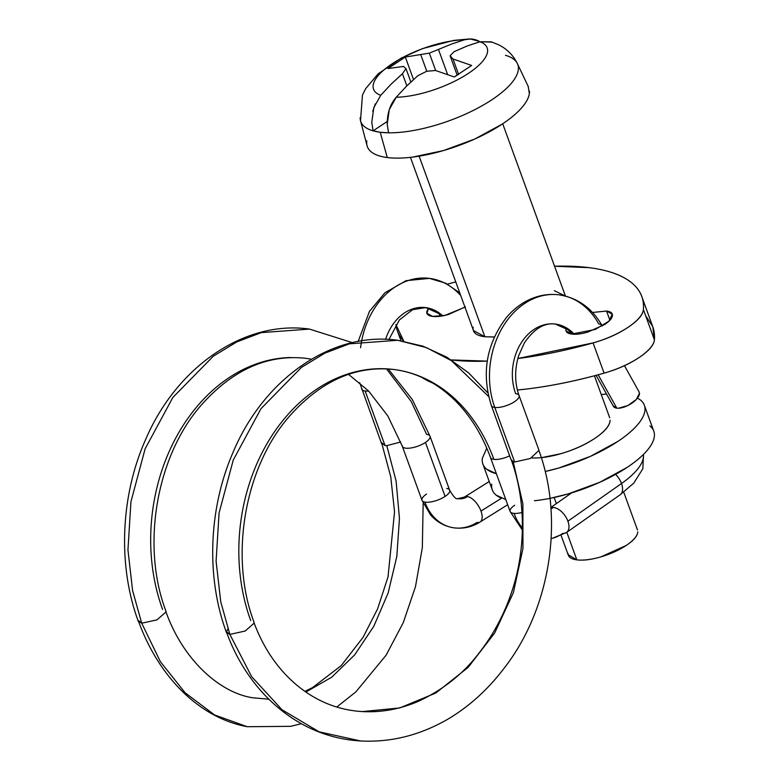 <?xml version="1.0" encoding="UTF-8"?>
<svg xmlns="http://www.w3.org/2000/svg" width="780" height="780" viewBox="0 0 780 780"><rect width="100%" height="100%" fill="white"/><g stroke="black" fill="none" stroke-linecap="round" stroke-linejoin="round"><path stroke-width="1.17" d="M368.628 391.024A14.732 5.187 160 0 1 365.157 391.004A14.732 5.187 160 0 1 361.637 388.274A14.732 5.187 -20 0 0 365.157 391.004L385.008 445.546L386.792 445.643L400.706 442.006M360.575 347.724A77.084 59.543 -82.8 0 1 423.052 278.011A77.084 59.543 -82.8 0 1 459.966 294.743M421.775 307.378A47.619 36.787 -82.8 0 1 442.709 315.841A47.619 36.787 97.2 0 0 421.775 307.378A47.619 36.787 97.2 0 0 385.603 339.329M386.47 368.852L411.206 401.485L426.601 434.363A14.732 5.187 160 0 1 429.721 435.708A14.732 5.187 160 0 1 425.451 442.445A14.732 5.187 160 0 1 405.756 448.178A14.732 5.187 -20 0 0 425.451 442.445A14.732 5.187 -20 0 0 430.131 436.976M141.716 623.21L138.518 621.367L138.401 620.529L141.716 623.21L160.378 661.684L185.123 692.786L214.578 714.958L247.28 726.716L214.578 714.958L185.123 692.786L160.378 661.684L141.716 623.21L132.6 590.596L127.949 549.968L130.942 501.735L145.119 448.831L172.838 397.488L213.223 356.275L236.73 341.952L261.251 332.631L309.504 329.092L261.251 332.631L236.73 341.952L213.223 356.275L172.838 397.488L145.119 448.831L130.942 501.735L127.949 549.968L132.6 590.596L141.716 623.21L157.004 619.856L165.877 612.066M480.831 521.401A14.732 7.156 -122.1 0 0 480.977 511.075L501.52 498.215L480.977 511.075A14.732 7.156 -122.1 0 0 467.571 496.577A14.732 7.156 -122.1 0 0 467.103 496.509A14.732 7.156 57.9 0 1 467.571 496.577A19.637 15.717 -79.9 0 1 457.714 498.615A19.637 15.717 100.1 0 0 467.571 496.577A14.732 7.156 57.9 0 1 480.977 511.075A14.732 7.156 57.9 0 1 479.563 522.288A14.732 7.156 57.9 0 1 476.999 522.483A49.101 39.283 -79.9 0 1 452.351 527.582A49.101 39.283 -79.9 0 1 424.915 502.086A14.732 5.187 160 0 1 421.873 499.58A14.732 5.187 160 0 1 426.543 494.072M464.938 496.792A14.732 7.156 57.9 0 1 467.103 496.509A14.732 7.156 -122.1 0 0 463.837 497.543M567.382 531.707A14.732 8.395 -125.1 0 0 567.899 521.216L621.514 483.522A78.575 27.661 -20 0 0 643.364 457.733M521.995 512.47A14.732 5.187 160 0 1 514.059 513.396A49.101 36.465 94.7 0 0 522.376 527.914A49.101 36.465 -85.3 0 1 514.059 513.396A14.732 5.187 -20 0 0 521.995 512.47M643.412 454.467A78.575 27.661 160 0 1 621.514 483.522A14.732 8.395 54.9 0 1 619.505 495.154A14.732 8.395 -125.1 0 0 621.514 483.522L567.899 521.216A14.732 8.395 -125.1 0 0 553.898 507.526A14.732 8.395 -125.1 0 0 553.351 507.458A19.637 14.586 -85.3 0 1 550.933 508.823A19.637 14.586 94.7 0 0 553.351 507.458A14.732 8.395 54.9 0 1 553.898 507.526A14.732 8.395 54.9 0 1 567.899 521.216A14.732 8.395 54.9 0 1 565.9 532.847A14.732 8.395 54.9 0 1 562.789 533.374A49.101 36.465 -85.3 0 1 551.129 538.59M227.945 628.894L226.541 631.722L229.856 634.393L220.75 601.789L216.089 561.151L219.082 512.928L233.269 460.024L260.978 408.681L301.373 367.468L324.87 353.145L349.391 343.824L397.644 340.275L426.406 347.607L451.357 360.633L488.641 396.513M490.366 456.758A14.732 5.187 -20 0 0 493.896 459.371A171.834 132.746 97.2 0 0 379.031 368.706A171.834 132.746 97.2 0 0 250.702 620.578M511.261 459.703L513.172 461.692L514.644 462.004L494.793 407.462A14.732 5.187 160 0 1 491.264 404.849A14.732 5.187 -20 0 0 494.793 407.462A77.084 59.543 -82.8 0 1 552.688 294.469A77.084 59.543 97.2 0 0 494.793 407.462A14.732 5.187 -20 0 0 510.5 403.952A14.732 5.187 -20 0 0 519.149 395.899A14.732 5.187 160 0 1 510.5 403.952A14.732 5.187 160 0 1 494.793 407.462L514.644 462.004L530.351 458.474L538.863 450.479M551.401 323.837A47.619 36.787 -82.8 0 1 574.265 334.23A47.619 36.787 97.2 0 0 551.401 323.837A47.619 36.787 97.2 0 0 515.629 393.637A14.732 5.187 160 0 1 517.101 393.959A14.732 5.187 160 0 1 519.149 395.899M165.76 611.227C182.676 659.597 219.648 692.796 252.72 697.778L268.876 699.202M386.802 445.643L396.094 480.987L399.457 518.534L396.815 556.481L388.128 593.024L373.796 626.311L354.705 654.839L331.724 677.196L305.887 692.035L331.724 677.196L354.705 654.839L373.796 626.311L388.128 593.024L396.815 556.481L399.457 518.534L396.094 480.987L386.792 445.643L385.027 445.536L365.157 391.004M446.735 488.416A14.732 5.187 160 0 1 449.777 490.912A14.732 5.187 160 0 1 445.097 496.421L425.451 442.445L445.097 496.421A14.732 5.187 -20 0 0 449.397 489.723M550.856 507.731A14.732 8.395 54.9 0 1 553.351 507.458A14.732 8.395 -125.1 0 0 550.856 507.731M621.514 483.522A14.732 8.395 -125.1 0 0 615.576 474.396M513.172 461.692L522.883 503.841L522.951 548.467L513.406 592.585L494.627 633.097L468.175 667.349L435.835 693.001L399.711 707.957L362.378 711.575L399.711 707.957L435.835 693.001L468.175 667.349L494.627 633.097L513.406 592.585L522.951 548.467L522.883 503.841L513.142 461.672M226.444 632.521C206.027 577.356 208.533 508.697 232.918 452.692C263.523 378.992 331.948 330.944 397.644 340.275L349.391 343.824L324.87 353.145L301.373 367.468L260.978 408.681L233.269 460.024L219.082 512.928L216.089 561.151L220.75 601.789L229.856 634.393L251.608 676.591L282.038 709.771L319.127 731.835L360.594 740.961L319.127 731.835L282.038 709.771L251.608 676.591L229.856 634.393L226.658 632.56L226.541 631.722M638.888 391.55L639.473 393.218L636.314 399.477L627.861 405.532L618.559 408.213A14.732 6.455 150.8 0 1 616.795 408.154L598.163 374.78L616.795 408.154A14.732 6.455 -29.2 0 0 618.559 408.213A14.732 6.455 -29.2 0 0 632.775 402.558A14.732 6.455 -29.2 0 0 639.434 392.906M552.688 294.469A77.084 59.543 -82.8 0 1 598.767 323.924A14.732 6.455 150.8 0 1 602.277 325.981M613.06 405.415A14.732 6.455 -29.2 0 0 616.795 408.154L613.197 405.951M487.081 391.56L487.159 391.697A14.732 6.455 150.8 0 1 486.798 391.638A14.732 6.455 -29.2 0 0 487.159 391.697L487.636 391.745M361.364 741L360.594 740.961C390.614 742.56 419.543 735.394 447.389 719.452C468.985 706.69 487.87 689.647 504.055 668.314C550.563 608.849 564.447 519.295 538.726 449.953M229.856 634.393L245.144 631.049L254.027 623.249M379.031 368.706A171.834 132.746 -82.8 0 1 493.896 459.371A14.732 5.187 160 0 1 490.766 458.016M509.662 455.842A14.732 5.187 160 0 1 493.896 459.371M510.442 512.031A14.732 5.187 -20 0 0 514.059 513.396A14.732 5.187 160 0 1 510.013 510.705A14.732 5.187 160 0 1 514.683 505.255M422.243 500.77A14.732 5.187 -20 0 0 424.915 502.086A14.732 5.187 -20 0 0 445.097 496.421A14.732 5.187 160 0 1 424.915 502.086A49.101 39.283 100.1 0 0 452.351 527.582M402.226 445.565A14.732 5.187 -20 0 0 405.756 448.178A14.732 5.187 160 0 1 402.626 446.833M290.891 357.513A171.834 132.746 97.2 0 0 162.562 609.394M381.654 442.767L385.008 445.546M423.052 278.011A77.084 59.543 97.2 0 0 361.666 340.85M494.305 336.97L484.858 336.755L473.46 330.515L473.869 331.636L410.436 157.365M464.968 307.183L445.127 315.334L432.637 316.407L426.943 313.287L428.522 308.149M571.808 334.064L566.114 330.954L565.968 329.306C565.588 331.939 567.538 333.528 571.808 334.064C576.079 334.61 581.422 333.947 587.837 332.085L604.646 324.519C609.443 321.34 612.027 318.435 612.398 315.802C612.768 313.17 610.818 311.581 606.557 311.035L609.892 320.209L606.557 311.035L612.251 314.155L608.956 321.145L595.237 329.462L571.808 334.064M592.527 312.478L606.557 311.035L592.517 312.478M422.009 377.462A227.068 79.94 -20 0 0 432.744 383.068M403.835 341.221A227.068 79.94 160 0 1 397.459 331.061A227.068 79.94 160 0 1 395.909 324.616L403.816 341.221M645.625 315.676L652.801 326.683L654.4 339.797C653.952 345.14 648.765 351.107 638.84 357.689C628.914 364.27 617.331 369.418 604.091 373.142L593.083 342.917L604.091 373.142C576.557 380.894 550.446 386.217 525.73 389.132L517.384 390.029A227.068 79.94 -20 0 0 604.091 373.142A49.101 17.287 -20 0 0 654.4 339.797L643.402 309.562C644.329 298.447 640.097 289.263 630.708 282.019C621.319 274.774 607.444 269.987 589.075 267.657L554.56 266.233A227.068 79.94 160 0 1 589.075 267.657A227.068 79.94 160 0 1 641.452 295.659A227.068 79.94 160 0 1 643.402 309.562L654.4 339.797A227.068 79.94 -20 0 0 652.45 325.884M593.083 342.917A227.068 79.94 160 0 1 517.832 358.527L593.083 342.917A49.101 17.287 160 0 0 643.402 309.562C642.954 314.915 637.767 320.882 627.841 327.464C617.916 334.045 606.333 339.193 593.083 342.917M487.256 361.101A227.068 79.94 160 0 1 451.786 359.98M554.336 290.686L565.315 296.029M487.607 391.56L486.73 391.56M432.88 383.156L422 377.452M487.247 361.12L451.337 359.931M447.486 284.135L455.764 281.892M473.158 327.229C472.417 332.494 476.317 335.663 484.858 336.755L494.286 337.019M428.473 308.129L426.796 311.639C426.416 314.272 428.366 315.861 432.637 316.407C436.907 316.943 442.25 316.28 448.666 314.418L465.475 306.852M554.141 497.503L556.364 503.607L554.141 497.503M568.015 553.322A36.826 12.968 -20 0 0 576.839 559.855L566.807 532.282L576.839 559.855A36.826 12.968 -20 0 0 615.059 551.596A36.826 12.968 -20 0 0 637.777 531.843M644.992 409.568A85.917 30.244 160 0 1 545.22 471.5L558.88 467.99L590.343 456.398L617.721 441.499C625.784 436.156 632.17 430.843 636.87 425.558C641.569 420.264 644.241 415.409 644.865 410.992C645.489 406.565 644.026 402.909 640.487 400.023L637.523 398.063M534.378 500.741A85.917 30.244 -20 0 0 654.41 435.454M419.133 156.166L484.858 336.755L419.133 156.166M531.531 457.909A49.101 17.287 -20 0 0 581.607 445.799A49.101 17.287 -20 0 0 610.116 420.313M505.469 55.302A83.509 29.406 160 0 1 518.251 66.368A83.509 29.406 160 0 1 475.02 109.551A83.509 29.406 160 0 1 388.567 132.805A83.509 29.406 160 0 1 380.191 132.249L387.29 157.541A85.917 30.244 -20 0 0 477.74 137.67A85.917 30.244 -20 0 0 529.464 91.114M366.776 141.229A85.917 30.244 -20 0 0 387.29 157.541L380.191 132.249L388.567 132.805L387.221 124.244L389.288 109.59L396.191 97.266L406.477 86.219L417.924 75.65L426.748 71.243L435.61 70.502L454.243 76.966L471.617 65.452L454.243 76.966L435.61 70.502L426.748 71.243L417.924 75.65L406.477 86.219L396.191 97.266A60.45 21.284 -20 0 0 468.429 73.359A60.45 21.284 -20 0 0 479.973 41.74L467.2 45.962L454.009 51.724L450.099 55.77L452.985 58.987L471.617 65.452L452.985 58.987L450.099 55.77L454.009 51.724L467.2 45.962L479.973 41.74A60.45 21.284 160 0 1 468.429 73.359A60.45 21.284 160 0 1 396.191 97.266C390.205 104.149 387.212 113.139 387.221 124.244L388.567 132.805A83.509 29.406 -20 0 0 475.02 109.551A83.509 29.406 -20 0 0 518.251 66.368M387.952 68.562L405.327 57.047L429.331 53.137L451.756 43.992L464.51 39.77A60.45 21.284 -20 0 0 392.272 63.687A60.45 21.284 -20 0 0 380.728 95.306L390.994 84.279L402.421 73.72L405.98 68.611L403.465 66.427L387.952 68.562L403.465 66.427L405.98 68.611L402.421 73.72L406.848 85.859L402.421 73.72L390.994 84.279L380.728 95.306A60.45 21.284 160 0 1 392.272 63.687A60.45 21.284 160 0 1 464.51 39.77L470.33 39L479.173 41.291C474.532 38.834 469.648 38.327 464.51 39.77L451.756 43.992L429.331 53.137L435.659 70.512L429.331 53.137L405.327 57.047L413.507 79.531L405.327 57.047L387.952 68.562M360.165 117.663A83.509 29.406 -20 0 0 373.103 130.835L371.758 122.284L373.103 130.835A83.509 29.406 160 0 1 360.165 117.663M372.762 111.374L375.287 103.877M528.44 86.941L517.393 63.619C513.182 55.165 506.893 48.877 498.508 44.743L491.312 41.857L479.973 41.74L492.092 42.11M380.191 132.249A83.509 29.406 160 0 1 373.103 130.835L387.202 121.495L373.103 130.835L380.191 132.249M366.824 140.887C366.2 145.304 367.653 148.96 371.202 151.846C374.751 154.732 380.113 156.634 387.29 157.541C394.465 158.457 402.909 158.311 412.63 157.102L443.362 150.599L474.815 139.016L502.203 124.117C510.266 118.765 516.652 113.451 521.352 108.166C526.051 102.882 528.723 98.026 529.347 93.6L528.197 86.424M496.382 473.733L486.72 469.238C483.181 466.352 481.718 462.696 482.342 458.269L486.779 448.159M601.253 394.514L606.538 394.027M541.369 457.694L560.908 453.687C573.729 449.962 584.942 444.912 594.526 438.555C604.12 432.198 609.297 426.387 610.038 421.122M496.382 473.723A85.917 30.244 160 0 1 482.215 459.693M491.634 485.579A85.917 30.244 -20 0 0 501.052 498.01M491.761 484.156C491.137 488.582 492.599 492.238 496.148 495.124L505.81 499.619M549.978 498.381L568.308 493.877L599.761 482.284L627.149 467.386C635.212 462.043 641.589 456.729 646.298 451.444C650.998 446.16 653.659 441.305 654.283 436.878C654.917 432.452 653.455 428.795 649.906 425.909M568.093 554.629L576.839 559.855C583.245 560.674 591.26 559.679 600.873 556.881L626.087 545.532C633.282 540.764 637.163 536.406 637.718 532.457M447.535 74.324L438.584 49.745L447.535 74.324M457.216 75.338L450.099 55.77L457.216 75.338M458.64 74.529L452.985 58.987L458.64 74.529M410.845 81.988L405.98 68.611L410.845 81.988M426.787 71.243L420.839 54.912L426.787 71.243M454.896 76.615L457.139 75.124L454.896 76.615M380.728 95.306L373.825 107.62L371.758 122.284M381.586 443.674L359.687 382.678M358.156 341.455L369.466 311.337L384.891 292.822L406.048 280.683L429.409 278.382L445.604 283.179L459.771 292.91M441.314 316.075L438.331 313.267L425.695 307.603L412.552 309.709L399.399 319.936L388.947 339.476M489.235 481.523L464.47 497.045L457.831 498.635C456.183 499.58 453.453 496.772 449.66 490.21L430.014 436.235L412.298 399.516L388.216 368.94M353.077 342.869L309.504 329.092C244.637 319.898 177.001 366.59 145.928 438.857C120.5 495.329 117.546 565.285 138.294 621.338M165.984 611.267C141.073 546.146 156.185 456.924 200.704 405.746C232.284 369.925 267.316 354.11 305.799 358.312L311.464 359.209M507.673 504.738L480.1 522.005C471.539 527.329 462.394 529.201 452.663 527.631C443.995 525.983 436.654 521.781 430.628 515.014L421.98 500.282L402.334 446.306L387.806 415.935L368.569 390.965L348.543 374.351M551.119 538.824L566.543 532.467L620.158 494.773L633.828 483.064L642.837 468.731L643.529 454.369M522.337 530L510.12 511.475L490.474 457.499C482.362 435.445 471.11 416.998 456.709 402.158C438.194 383.428 417.271 372.538 393.939 369.505C355.456 365.303 320.424 381.108 288.844 416.93C244.325 468.107 229.213 557.339 254.124 622.45M602.287 325.981L602.179 325.796C592.078 308.1 577.697 297.785 559.036 294.83C547.579 293.475 536.562 295.639 525.983 301.324C518.661 305.331 512.158 310.703 506.474 317.45C486.301 344.058 481.26 373.435 491.371 405.59L511.222 460.132M538.902 450.05L519.051 395.509C514.663 383.038 514.517 369.798 518.622 355.787L524.335 342.976C534.017 328.819 544.352 322.51 555.331 324.061L567.967 329.726L572.354 334.132M138.518 621.367C146.328 642.652 156.741 661.372 169.767 677.508C180.57 690.904 192.709 701.873 206.203 710.434C219.18 718.614 232.869 724.045 247.28 726.716L290.735 726.326L301.343 723.703M304.892 691.353L312.497 687.638L341.182 665.652L363.041 637.406L377.608 608.858L388.021 576.927L394.543 511.894L390.78 476.911L381.985 444.122M550.836 507.497L571.623 492.882M511.397 460.229C526.305 501.482 525.593 549.939 512.002 591.074C504.406 613.977 493.535 634.481 479.388 652.577C463.778 673.374 443.44 689.617 418.373 701.327C399.857 709.225 381.196 712.637 362.378 711.575C350.971 710.921 339.963 708.562 329.355 704.496C315.988 699.299 303.732 691.616 292.588 681.447C275.701 666.013 262.802 646.337 253.9 622.42M639.093 391.921L624.458 365.693M613.373 406.273L596.105 375.336M360.594 740.961C338.998 739.713 318.689 733.649 299.676 722.758C284.739 714.09 271.401 702.956 259.652 689.344C245.564 673.004 234.566 654.069 226.658 632.56M397.644 340.275L422.945 346.183L446.842 357.181L468.673 372.928L487.87 392.954M336.755 707.041L355.865 691.899L386.129 655.161L403.231 622.723L415.467 586.736L422.331 547.687L423.16 503.217M426.943 313.287L427.148 313.843M566.114 330.954L566.319 331.51M400.988 340.753L397.41 330.935M642.242 297.794L652.782 326.742M623.727 492.151L637.494 529.99M644.338 405.249L653.767 431.135M502.71 123.776L565.412 296.049M594.428 375.775L609.736 417.836M468.799 39.02L453.775 40.385L422.36 48.662L401.183 58.12L378.085 73.895L365.674 88.637L362.456 95.062L360.516 120.705L367.048 145.675M482.869 464.012L492.287 489.908M561.181 535.636L568.298 555.175"/></g></svg>
